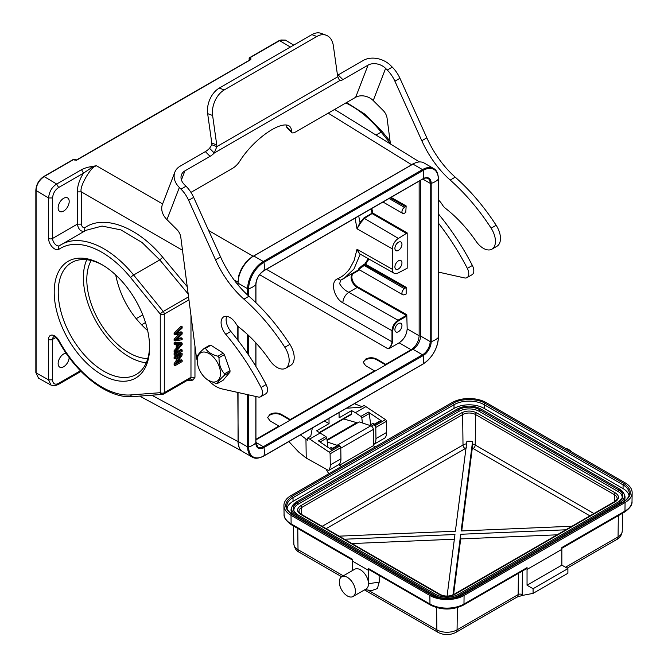 <?xml version="1.0" encoding="UTF-8"?>
<svg xmlns="http://www.w3.org/2000/svg" width="668" height="668" viewBox="0 0 668 668"><rect width="100%" height="100%" fill="white"/><g stroke="black" fill="none" stroke-linecap="round" stroke-linejoin="round"><path stroke-width="1" d="M101.903 374.765A67.451 38.944 60 0 1 54.208 292.158A67.451 38.944 60 0 1 101.903 264.62A67.451 38.944 60 0 1 149.59 347.226A67.451 38.944 60 0 1 101.903 374.765M187.232 286.664L162.733 257.289C138.009 227.036 103.999 214.111 84.878 227.688C83.074 227.947 81.888 226.761 81.329 224.131L81.329 191.866C78.782 187.524 91.382 165.697 96.417 165.731L91.207 167.96L83.5 173.146L81.521 169.68C84.151 168.311 87.207 167.317 90.689 166.716L91.207 167.96M194.964 346.057L194.964 377.27L192.885 380.159L189.912 378.739L190.973 377.286L190.973 315.405M50.993 385.094L48.572 379.85L36.097 372.894L38.51 378.138L35.847 372.544L35.847 190.163C36.297 184.36 38.919 179.809 43.721 176.519L73.296 159.443A0.852 0.493 -120 0 1 73.73 159.493L76.954 159.994L76.344 160.337M58.133 207.865A7.824 4.517 120 0 0 59.753 211.447A7.824 4.517 120 0 0 65.781 209.351A7.824 4.517 120 0 0 69.196 201.477A7.824 4.517 120 0 0 67.577 197.895A7.824 4.517 120 0 0 61.548 199.991A7.824 4.517 120 0 0 58.133 207.865M66.124 353.213A7.824 4.517 120 0 0 58.133 363.559A7.824 4.517 120 0 0 59.753 367.141A7.824 4.517 120 0 0 65.639 365.187A7.824 4.517 120 0 0 69.188 357.522M182.155 353.656L181.145 353.071L174.106 357.138L175.108 357.722L175.108 359L180.644 355.802L175.108 364.285L175.108 365.646L182.155 361.58L182.155 360.303L176.628 363.501L182.155 355.017L182.155 353.656L175.108 357.722M174.106 357.138L174.106 358.415L175.108 359M178.423 357.088L174.106 363.701L175.108 364.285M174.106 363.701L174.106 365.07L175.108 365.646M177.838 361.639L181.145 359.726L182.155 360.303M175.108 354.057L174.106 353.472L181.145 349.406L182.155 349.99L175.108 354.057L175.108 355.384L182.155 351.318L182.155 349.99M174.106 353.472L174.106 354.808L175.108 355.384M178.014 344.588L181.178 344.404L178.014 347.978L178.014 344.588M179.575 344.496L178.014 346.266M182.155 343.143L181.145 342.567L174.106 342.767L175.108 343.344L175.108 344.763L177.245 344.638L177.245 348.838L175.108 351.251L175.108 352.762L182.155 344.579L182.155 343.143L175.108 343.344M174.106 342.767L174.106 344.179L175.108 344.763M176.235 344.696L176.235 348.262L177.245 348.838M176.235 348.262L174.106 350.667L175.108 351.251M174.106 350.667L174.106 352.186L175.108 352.762M182.155 326.727L175.108 333.466L175.108 334.818L181.304 333.674L175.108 339.686L175.108 340.972L182.155 339.67L182.155 338.325L176.093 339.745L182.155 334.025L182.155 332.413L176.093 333.549L182.155 328.088L182.155 326.727L181.145 326.143L174.106 332.881L175.108 333.466M174.106 332.881L174.106 334.242L175.108 334.818M175.108 339.686L174.106 339.11L179.3 334.067M174.106 339.11L174.106 340.396L175.108 340.972M177.463 338.592L181.145 337.749L182.155 338.325M176.619 338.785L177.63 339.369M177.296 332.505L181.145 331.837L182.155 332.413M176.394 332.664L177.396 333.248M162.608 203.949L96.417 165.731L90.689 166.716M208.641 230.527L252.888 256.069L246.267 261.664L241.54 268.553L238.86 275.174L237.8 284.668M290.355 47.052L279.608 40.631L278.99 40.973L280.927 39.996L285.311 40.08M415.229 162.925L411.363 164.578L328.197 113.151M249.44 57.865A0.852 0.493 60 0 1 250.024 57.707L249.406 58.751L250.216 59.227L250.826 58.191L250.826 59.611L76.954 159.994M250.216 59.953L250.826 59.611L250.216 59.953L250.216 59.227L250.216 59.669M249.406 60.128L249.406 58.751A0.852 0.493 180 0 1 249.156 58.4A0.852 0.852 0 0 1 249.59 57.665L279.166 40.589L285.345 40.097M73.73 159.493L74.332 159.836L73.73 159.493L44.155 176.569L56.655 184.042L81.521 169.68M48.572 238.434A2.847 1.645 0 0 0 52.597 238.434A5.695 3.29 -120 0 0 55.085 244.162A5.695 3.29 -120 0 0 59.469 245.69A2.847 2.321 -123.9 0 1 59.577 245.615A85.379 49.29 60 0 1 61.222 244.588A85.379 49.29 60 0 1 133.633 275.007A2.847 0.618 140.9 0 0 130.627 277.621A82.531 47.653 60 0 0 59.043 249.214A8.542 4.926 -120 0 1 52.405 247.143A8.542 4.926 -120 0 1 48.572 238.434L48.572 197.962L36.097 190.505C36.331 184.869 39.02 180.226 44.155 176.569L43.537 176.911M58.634 187.508C54.968 190.038 52.956 193.528 52.597 197.962L48.572 197.962C49.24 191.641 51.937 186.998 56.655 184.042L58.634 187.508L83.5 173.146C79.492 179.475 77.438 185.721 77.338 191.891L81.329 191.866L182.498 250.283M84.878 227.688L84.377 231.303C80.786 231.763 78.44 229.383 77.338 224.147L77.338 191.891M85.921 230.335L102.079 226.068L120.908 229.901L142.042 242.476L159.769 259.919L133.633 275.007L163.259 311.463L188.56 296.859M151.719 395.189L237.8 441.473L239.336 448.245L241.657 450.883M91.174 260.52A59.769 34.502 -120 0 0 86.807 279.608A59.769 34.502 -120 0 0 147.787 358.566M115.689 274.932C120.24 297.085 130.903 315.655 147.67 330.627M267.726 417.926A7.966 4.601 180 0 1 270.039 415.028A7.966 4.601 180 0 1 281.303 415.028L290.162 420.139L290.162 419.554L374.481 370.874L374.481 371.458M278.89 426.643L278.89 426.059L270.039 420.865L267.701 417.567L270.039 414.302C273.796 412.515 277.546 412.54 281.303 414.352L290.162 419.554M374.481 370.874L365.63 365.672L363.292 362.382L365.63 359.108C369.371 357.28 373.128 357.296 376.894 359.167L385.753 364.369L385.753 364.945L376.894 359.835A7.966 4.601 180 0 0 365.63 359.835A7.966 4.601 180 0 0 363.317 362.732M401.952 325.617A4.977 2.872 120 0 0 400.917 323.337A4.977 2.872 120 0 0 397.084 324.673A4.977 2.872 120 0 0 394.905 329.683A4.977 2.872 120 0 0 395.94 331.963A4.977 2.872 120 0 0 399.773 330.635A4.977 2.872 120 0 0 401.952 325.617M352.003 273.888L351.067 277.053C351.226 281.211 353.255 284.693 357.155 287.474L357.555 286.781L406.779 314.703L407.179 328.873C406.695 334.793 404.015 339.436 399.13 342.818L411.104 349.731C415.989 346.35 418.669 341.707 419.153 335.787L419.153 181.12M406.779 314.703L406.369 315.396L357.155 287.474L348.805 292.3C344.905 290.43 341.841 287.549 339.62 283.658L340.772 280.126L343.87 278.573L353.965 268.97L360.069 254.541L360.712 254.366C359.676 254.207 358.44 252.504 357.013 249.256L354.149 260.47L349.548 269.012C345.723 273.93 341.699 277.187 337.457 278.781C329.458 282.314 334.802 298.696 342.826 302.788C343.227 298.312 345.222 294.822 348.805 292.3L398.019 320.222C394.362 322.753 392.35 326.243 391.991 330.677L342.826 302.788M360.019 268.878C358.649 269.68 358.549 269.621 359.718 268.703L364.185 265.472L404.466 288.735L406.161 287.282L406.161 294.02L404.466 294.538A3.557 2.054 -60 0 1 402.687 294.713A3.557 2.054 -60 0 1 401.952 293.085A3.557 2.054 -60 0 1 404.466 288.735M368.293 258.666L364.786 264.019L363.843 264.561C360.971 266.148 355.785 271.383 359.71 268.87L358.658 269.388L402.687 294.713M401.952 262.883A4.977 2.872 120 0 0 400.917 260.603A4.977 2.872 120 0 0 397.084 261.931A4.977 2.872 120 0 0 394.905 266.95A4.977 2.872 120 0 0 395.94 269.229A4.977 2.872 120 0 0 399.773 267.893A4.977 2.872 120 0 0 401.952 262.883M401.952 244.288A4.977 2.872 120 0 0 400.917 242.008A4.977 2.872 120 0 0 397.084 243.344A4.977 2.872 120 0 0 394.905 248.354A4.977 2.872 120 0 0 395.94 250.634A4.977 2.872 120 0 0 399.773 249.298A4.977 2.872 120 0 0 401.952 244.288M407.179 232.907L407.179 268.227L398.429 272.811A8.542 4.926 -60 0 1 394.187 273.254A8.542 4.926 -60 0 1 392.392 269.329L392.392 248.88A8.542 4.926 -60 0 1 398.429 238.426L407.179 232.907L372.844 213.084L371.8 208.458M355.084 218.11L357.013 228.807L360.712 222.736L364.394 218.428L398.429 238.426M392.392 248.88L357.013 228.807L360.069 222.419L364.01 217.86L364.394 218.428L372.844 213.084L372.443 213.777L406.779 233.6M360.712 222.736L360.069 222.419L358.683 216.031M405.76 212.457L404.466 213.209A3.557 2.054 -60 0 1 402.687 213.384A3.557 2.054 -60 0 1 401.952 211.756A3.557 2.054 -60 0 1 404.466 207.397L406.161 205.953L405.76 212.466M371.082 208.875L372.059 213.209L364.01 217.86M392.392 269.329L357.013 249.256L360.069 254.541L361.171 254.658M405.76 287.983L365.129 264.929L368.945 259.034M359.108 269.555L340.53 280.251M357.555 286.781A7.966 4.643 59.6 0 1 352.236 279.533A7.966 4.643 59.6 0 1 353.823 273.245L359.685 269.889M266.398 269.313L391.991 341.824L391.991 330.677L392.792 330.677L392.792 341.824L390.204 347.97L399.13 342.818M392.792 341.824L391.991 341.824C391.749 344.788 390.404 347.109 387.966 348.796L390.204 347.97M278.89 426.059L255.936 439.319M411.104 349.731L385.753 364.369M146.242 362.808A64.604 37.299 60 0 1 83.383 277.637A64.604 37.299 60 0 1 86.74 259.735M102.922 265.221A64.604 37.299 -120 0 0 71.61 262.582A64.604 37.299 -120 0 0 58.233 292.158A64.604 37.299 -120 0 0 103.916 371.283A64.604 37.299 -120 0 0 136.214 374.481A64.604 37.299 -120 0 0 149.582 346.049M238.042 392.492L238.042 441.398A22.203 12.817 120 0 0 242.643 451.56L252.228 457.096A22.203 12.817 -60 0 1 247.636 446.934A0.852 0.493 0 0 0 248.655 447.017L248.655 394.871M247.636 295.056L247.636 288.693A22.203 12.817 -60 0 1 263.334 261.505L422.51 169.597A22.203 12.817 -60 0 1 433.615 168.503L424.021 162.959A22.203 12.817 120 0 0 412.924 164.061L253.74 255.961A22.203 12.817 120 0 0 238.042 283.149L238.042 284.969M238.042 326.393L238.042 340.413M255.936 439.895L412.924 349.264A10.813 6.246 120 0 0 420.564 336.021L420.564 180.31M438.459 200.024A12.525 7.231 60 0 1 442.283 204.675A8.542 4.926 -120 0 0 445.406 208.274A99.607 57.506 60 0 1 476.075 241.298A17.076 9.861 -120 0 0 491.907 249.172L496.934 246.275A17.076 9.861 -120 0 0 499.739 242.801A17.076 9.861 -120 0 0 496.157 225.275A149.699 86.431 -120 0 0 455.234 177.162A71.15 41.082 60 0 1 426.844 137.825L399.932 78.29A22.77 13.143 -120 0 0 392.283 67.126L390.646 65.497A19.923 14.746 21.1 0 0 363.325 60.421L338.167 74.941A8.542 2.948 -45.1 0 1 337.499 75.3M438.459 272.093L464.51 277.921A8.542 4.926 -120 0 0 467.015 277.629L472.042 274.732A8.542 4.926 -120 0 0 473.445 272.995A8.542 4.926 -120 0 0 472.376 265.472A170.757 98.588 -120 0 0 438.459 213.985M491.907 249.172A17.076 9.861 -120 0 0 494.712 245.707A17.076 9.861 -120 0 0 491.122 228.18A149.699 86.431 -120 0 0 450.207 180.068A71.15 41.082 60 0 1 421.809 140.731L394.897 81.187A22.77 13.143 -120 0 0 387.256 70.031L385.62 68.395A12.809 9.477 21.1 0 0 368.051 65.138L342.901 79.659A8.542 2.948 -45.1 0 1 339.594 80.669L337.858 76.745A8.542 5.711 -69.5 0 1 337.49 75.217L333.357 45.783A19.923 13.327 110.5 0 0 326.243 35.254L321.291 33.4A19.923 13.327 110.5 0 0 311.873 34.627L219.296 88.076A19.923 13.327 110.5 0 0 207.656 113.635L211.789 143.077A8.542 5.711 -69.5 0 1 211.873 144.772L216.824 146.626L214.278 153.022A8.542 2.948 -45.1 0 1 210.078 156.345L184.927 170.866A12.809 9.477 21.1 0 0 181.479 174.749A12.809 9.477 21.1 0 0 184.376 184.585L186.013 186.213A22.77 13.143 60 0 1 193.662 197.377L220.565 256.913A71.15 41.082 -120 0 0 248.964 296.25A149.699 86.431 60 0 1 289.879 344.371A17.076 9.861 60 0 1 290.663 365.363L285.628 368.268A17.076 9.861 60 0 1 269.805 360.386A99.607 57.506 -120 0 0 239.136 327.362A8.542 4.926 60 0 1 236.013 323.763A12.525 7.231 -120 0 0 223.688 316.866A12.525 7.231 -120 0 0 221.626 319.413A12.525 7.231 -120 0 0 225.792 334.342A170.757 98.588 60 0 1 261.071 387.465A8.542 4.926 60 0 1 260.737 396.725A8.542 4.926 60 0 1 258.24 397.017L221.951 388.893A28.457 16.433 60 0 1 208.441 380.384M220.465 374.389A16.366 9.661 -119.5 0 0 209.668 353.94A16.366 9.661 -119.5 0 0 197.235 359.676A16.366 9.661 -119.5 0 0 197.21 360.787A16.366 9.661 -119.5 0 0 208.199 380.234A16.366 9.661 -119.5 0 0 220.465 374.389M467.015 277.629A8.542 4.926 -120 0 0 468.418 275.901A8.542 4.926 -120 0 0 467.341 268.377A170.757 98.588 -120 0 0 438.459 223.162M190.948 192.384L232.456 168.419A8.542 2.948 134.9 0 0 239.645 161.364A38.418 13.26 -45.1 0 1 267.075 132.757A38.418 13.26 -45.1 0 1 289.854 126.528A38.418 13.26 -45.1 0 1 291.432 131.471A8.542 2.948 134.9 0 0 291.774 132.573A8.542 2.948 134.9 0 0 295.74 131.888L355.66 97.286A12.809 9.477 -158.9 0 1 373.228 100.551L383.181 110.479A8.542 4.926 60 0 1 387.073 118.161L390.438 143.979M326.243 35.254A19.923 13.327 110.5 0 0 316.824 36.481L224.256 89.93A19.923 13.327 110.5 0 0 212.616 115.489L216.741 144.923A8.542 5.711 -69.5 0 1 216.824 146.626L337.858 76.745M211.873 144.772L209.552 148.304L214.278 153.022L339.594 80.669M197.21 360.787L197.194 358.015A19.213 11.339 60.5 0 1 197.219 357.271A19.213 11.339 60.5 0 1 197.277 356.545C197.661 354.892 199.999 352.145 204.283 348.304A19.213 11.339 60.5 0 1 205.46 348.287C207.639 352.044 211.806 354.683 217.952 356.203A19.213 11.339 60.5 0 1 219.029 357.647C218.904 364.185 220.732 369.571 224.515 373.796A19.213 11.339 60.5 0 1 224.481 374.539A19.213 11.339 60.5 0 1 224.423 375.266C220.098 379.148 217.76 381.896 217.417 383.507L223.02 380.342L229.967 372.134L224.423 375.266M208.433 380.376L216.248 383.524A19.213 11.339 60.5 0 0 217.417 383.507M209.552 148.304A8.542 2.948 -45.1 0 1 205.352 151.628L180.193 166.148A19.923 14.746 21.1 0 0 174.841 172.194A19.923 14.746 21.1 0 0 179.35 187.491L180.986 189.119A22.77 13.143 60 0 1 188.626 200.283L215.539 259.819A71.15 41.082 -120 0 0 243.937 299.155A149.699 86.431 60 0 1 284.852 347.276A17.076 9.861 60 0 1 285.628 368.268M286.622 125.041A38.418 13.26 -45.1 0 1 286.697 126.753A8.542 2.948 134.9 0 0 287.048 127.855L291.774 132.573M224.515 373.796L230.034 370.682L229.967 372.134M230.034 370.682L224.398 354.608L219.029 357.647M217.952 356.203L223.312 353.163L224.398 354.608M223.312 353.163L210.888 345.222L205.46 348.287M204.283 348.304L209.735 345.231L210.888 345.222M197.21 360.52A28.457 16.433 60 0 1 196.192 355.526L180.803 237.249A8.542 4.926 -120 0 0 176.911 229.567L166.958 219.638A19.923 14.746 -158.9 0 1 162.458 204.341L174.841 172.194M226.728 316.331A12.525 7.231 -120 0 0 226.661 316.507A12.525 7.231 -120 0 0 230.827 331.437A170.757 98.588 60 0 1 266.098 384.559A8.542 4.926 60 0 1 265.772 393.819L260.737 396.725M453.58 594.587L460.703 538.926L557.112 534.817M461.722 530.935L472.318 448.053L472.552 441.59A8.676 5.01 0 0 0 466.874 441.348L455.384 531.21L339.16 536.162M351.978 543.56L454.365 539.193M344.479 539.226L454.958 534.517L447.084 596.098M452.946 594.904L460.703 534.275L460.703 538.926M460.703 534.275L565.804 529.799M571.967 526.234L461.12 530.96L472.552 441.59M298.972 511.296A9.152 5.286 180 0 1 298.972 511.245A9.152 5.286 180 0 1 301.644 507.513L462.64 414.561A9.152 5.286 180 0 1 475.583 414.561L614.435 494.729A9.152 5.286 180 0 1 617.115 498.47A9.152 5.286 180 0 1 617.115 498.52M479.173 411.329A14.228 8.216 0 0 0 459.05 411.329L458.607 409.676A14.846 8.575 180 0 1 479.607 409.676L479.173 411.329L618.025 491.498L618.468 489.844A14.846 8.575 180 0 1 622.325 498.103A14.846 8.575 180 0 1 618.818 501.76M297.26 514.535A14.846 8.575 180 0 1 293.761 510.878A14.846 8.575 180 0 1 297.619 502.62L298.053 504.273L459.05 411.329M298.053 504.273A14.228 8.216 0 0 0 294.104 511.521M621.975 498.737A14.228 8.216 0 0 0 618.025 491.498M619.896 503.739L619.603 502.62A16.458 9.502 180 0 0 623.87 493.477L619.461 489.009A0.852 0.493 120 0 1 619.603 489.185A16.458 9.502 180 0 1 623.87 493.477L624.471 494.779A17.076 9.861 180 0 1 623.06 501.918M293.027 514.694A17.076 9.861 180 0 1 291.607 507.563L292.208 506.252A16.458 9.502 180 0 1 296.483 501.969A0.852 0.493 60 0 1 297.619 502.62L458.607 409.676A0.852 0.493 -120 0 0 457.471 409.016M355.409 591.297A11.381 6.571 60 0 1 353.055 596.507A11.381 6.571 60 0 1 344.279 593.46A11.381 6.571 60 0 1 339.311 582.003A11.381 6.571 60 0 1 341.665 576.793A11.381 6.571 60 0 1 350.441 579.841A11.381 6.571 60 0 1 355.409 591.297M571.783 452.019A11.381 6.571 -120 0 0 565.662 448.487M629.056 495.397A21.343 12.325 0 0 0 623.06 488.592L484.2 408.424A21.343 12.325 0 0 0 454.015 408.424L293.027 501.367A21.343 12.325 0 0 0 287.031 508.173M518.41 573.361L518.151 594.578L457.071 629.84A14.287 8.25 180 0 1 436.872 629.84A5.695 3.29 -60 0 0 438.049 632.387C444.003 635.335 449.948 635.335 455.893 632.387L516.974 597.125A5.695 3.29 -120 0 0 518.151 594.578A2.847 1.67 -179.3 0 1 522.176 594.612L522.117 595.48L516.356 597.351M522.117 595.472L533.081 593.376L567.892 573.278L567.892 568.627L533.081 588.725L527.044 585.243L561.855 565.145L561.855 549.338L527.044 569.437L527.044 585.243M567.892 568.627L561.855 565.145M533.081 593.376L533.081 588.725M341.665 576.793L354.75 569.236A11.381 6.571 60 0 1 363.517 572.292A11.381 6.571 60 0 1 368.486 583.749A11.381 6.571 60 0 1 366.131 588.959L353.055 596.507M527.06 567.616L463.976 604.047A2.28 1.311 60 0 1 463.5 605.058L526.593 568.635A2.28 1.311 -120 0 0 527.06 567.616L527.044 569.437M561.855 549.338L561.88 547.518L624.964 511.095A2.28 1.311 60 0 1 624.496 512.114C629.941 508.298 632.446 504.741 632.011 501.417L632.011 501.417A24.04 13.878 180 0 1 624.964 511.095L625.073 502.536A24.19 13.97 0 0 0 632.153 492.792A24.19 13.97 0 0 0 625.073 482.78L486.212 402.612A24.19 13.97 0 0 0 452.002 402.612L291.014 495.564A24.19 13.97 0 0 0 283.925 505.576A24.19 13.97 0 0 0 291.014 515.312L429.866 595.48A24.19 13.97 0 0 0 464.076 595.48L463.976 604.047A24.04 13.878 180 0 1 429.975 604.047A2.28 1.311 120 0 0 430.442 605.058C441.465 610.343 452.486 610.343 463.5 605.058M368.686 570.472L352.445 561.095L368.686 570.472L368.652 568.643L369.437 569.837M379.115 575.424L379.24 582.07L377.37 588.583L371.75 590.57L364.92 589.652M368.486 570.497L368.486 583.749L379.24 582.07M352.387 570.606L352.387 561.203M292.217 514.619C283.633 508.498 283.633 502.378 292.217 496.257L453.213 403.313C460.427 398.353 477.795 398.353 485.01 403.313L623.862 483.482C632.446 489.594 632.446 495.714 623.862 501.835L462.874 594.787C455.66 599.739 438.291 599.739 431.077 594.787L292.217 514.619A1.136 0.66 -60 0 1 292.784 514.56C288.776 512.105 286.764 509.375 286.772 506.369A21.343 12.325 180 0 1 293.027 497.652L454.015 404.708A21.343 12.325 180 0 1 484.2 404.708L623.06 484.876L623.06 488.592M625.073 502.536L464.076 595.48M291.014 515.312L291.114 523.879L352.437 559.275L352.445 561.095M328.973 473.645A8.542 4.926 60 0 1 326.243 469.212M329.566 448.387L330.334 447.944A4.267 2.463 60 0 1 331.704 447.827L332.196 448.019A4.267 2.463 60 0 1 332.672 448.286M326.994 439.761L356.67 422.627L343.661 418.953M375.332 446.884L373.32 445.715L373.32 429.449A2.847 1.645 -120 0 0 370.89 425.775L359.234 421.909L327.086 440.471M341.523 466.398L339.511 465.237L373.32 445.715M339.511 465.237L339.511 464.01M337.515 445.498A2.847 1.645 -120 0 0 337.081 445.297L327.287 442.041M357.464 422.928L356.67 422.627M369.521 425.324L372.193 423.779A4.267 2.463 60 0 1 374.531 424.122M288.852 441.548L298.654 452.011L306.228 458.064L328.564 470.506L339.227 464.344A13.661 7.891 -120 0 0 340.947 458.791L340.78 447.669A1.419 0.818 -120 0 0 339.853 445.999L338.826 445.314L331.386 449.614L318.427 440.913L325.867 436.613L316.582 430.81L329.057 423.604L324.414 421.024M362.448 422.978L361.797 417.892A1.419 0.818 60 0 0 360.887 416.398L368.335 412.098L381.294 420.798A1.419 0.818 -120 0 0 380.501 420.673A1.419 0.818 -120 0 0 380.443 420.715L373.111 424.948M368.335 412.098A1.419 0.818 60 0 1 369.245 413.592L361.797 417.892M370.665 424.664L369.245 413.592M328.564 470.506A13.661 7.891 -120 0 0 330.276 464.953L330.109 453.831A1.419 0.818 60 0 0 329.19 452.152L309.685 439.068L320.356 432.914M338.826 445.314A1.419 0.818 -120 0 0 338.033 445.189A1.419 0.818 -120 0 0 337.983 445.222L330.927 449.305L338.033 445.189M327.963 447.31L326.777 438.108A1.419 0.818 -120 0 0 325.867 436.613M371.558 426.126A2.421 1.403 60 0 1 371.625 426.075L373.003 425.007A1.419 0.818 60 0 1 373.053 424.973A1.419 0.818 60 0 1 373.846 425.099L374.865 425.783A1.419 0.818 60 0 1 375.792 427.453L375.959 438.575L386.63 432.421L386.463 421.299A1.419 0.818 -120 0 0 385.536 419.621L364.093 405.459L361.789 406.787A2.847 1.612 179.1 0 1 360.077 407.271L346.558 408.231M373.32 443.61L374.247 444.128A13.661 7.891 -120 0 0 375.959 438.575M374.247 444.128L384.91 437.974A13.661 7.891 -120 0 0 386.63 432.421M332.18 425.524L335.119 423.829M312.332 427.996L310.87 435.678A2.847 1.612 179.1 0 1 310.052 436.655L307.748 437.991L307.781 440.329L300.4 434.885M360.887 416.398L355.368 412.699L366.031 406.536M306.228 458.064L305.952 439.31M309.685 439.068L307.748 437.991M361.998 406.662L354.391 403.714M355.368 412.699L351.593 410.595L351.644 413.834A1.419 0.818 -120 0 1 351.351 414.511L319.905 432.664M351.593 410.595L339.119 417.801L339.043 412.574M328.982 418.385L329.057 423.604M163.259 394.128A2.847 2.238 -94.3 0 1 162.491 394.37A2.847 2.238 -94.3 0 1 160.262 392.7L130.627 394.938A82.531 47.653 60 0 1 59.043 340.688A8.542 4.926 -120 0 0 52.405 335.102A8.542 4.926 -120 0 0 48.572 339.377L48.572 379.85L52.597 379.85A8.542 4.926 -60 0 0 58.634 383.332L58.024 384.601M190.355 378.606L163.693 394.003A2.847 1.645 60 0 0 164.286 392.7A2.847 1.645 0 0 1 160.262 392.7L160.262 314.077A2.847 0.618 -39.1 0 1 163.259 311.463A2.847 1.645 60 0 1 164.286 314.077L164.286 392.7L190.973 377.286L194.964 377.27M130.627 277.621L160.262 314.077A2.847 1.645 180 0 0 164.286 314.077L188.952 299.84M36.097 190.505L36.097 372.894M238.192 441.473L237.8 392.433M237.8 340.096L237.8 326.134M234.234 280.151L238.192 282.205M186.789 380.668L192.885 380.159M390.363 143.428L381.152 132.097L376.017 135.061M390.079 141.232L382.372 131.755A2.847 0.618 140.9 0 0 381.152 132.097A85.379 49.29 -120 0 0 345.824 102.972M279.608 40.631L250.024 57.707L250.826 58.191M253.089 256.412L411.555 164.921M74.54 159.969L75.133 160.312M52.597 197.962L52.597 238.434L77.338 224.147L81.329 224.131M59.043 249.214A2.847 2.321 -123.9 0 1 59.469 245.69L86.063 230.251M162.733 257.289L159.769 259.919L188.192 294.004M130.627 394.938A2.847 2.238 85.7 0 0 132.857 396.617C108.458 398.946 76.595 374.464 58.559 340.897C55.694 337.415 54.1 336.046 53.774 336.772A5.695 3.29 -120 0 0 52.597 339.377A2.847 1.645 180 0 1 48.572 339.377M59.043 340.688L58.559 340.897M55.753 337.557L52.597 339.377L52.597 379.85M281.303 414.352L281.303 415.028M376.894 359.167L376.894 359.835M145.499 322.544L141.499 324.857M136.097 318.728L142.76 314.879M419.153 335.787L407.179 328.873M398.429 320.916L398.019 320.222L406.369 315.396L406.77 316.098L398.429 320.916C395.005 323.279 393.126 326.535 392.792 330.677M363.843 264.561L364.185 265.472L365.129 264.929L364.786 264.019L365.521 264.227L406.161 287.282M389.052 198.505L404.466 207.397M390.212 197.828L405.76 206.654M391.022 197.361L406.161 205.953M337.457 278.781L340.596 280.218M353.823 273.245L353.163 272.978M259.576 274.673L387.966 348.796M238.534 278.381A21.059 12.158 -60 0 1 251.811 257.213M58.634 383.332L80.394 370.773M422.677 364.16A0.852 0.493 -120 0 0 423.094 363.926L263.91 455.826A21.576 12.458 -60 0 1 248.655 447.017A18.787 10.847 180 0 0 255.827 442.876A0.852 0.493 0 0 0 255.827 442.391M263.484 456.069A0.852 0.493 -120 0 0 263.91 455.826A18.787 10.847 60 0 0 263.91 447.552A0.852 0.493 -120 0 0 263.334 446.7A10.813 6.246 -60 0 1 257.923 447.243L255.936 442.634L255.936 396.5M247.636 394.638L247.636 446.934L238.042 441.398M248.655 295.974L248.655 288.768A0.852 0.493 0 0 1 247.636 288.693L238.042 283.149M247.636 353.623L247.636 334.576M248.655 355.134L248.655 335.528M255.827 302.596L255.827 284.635A18.787 10.847 180 0 1 248.655 288.768A21.576 12.458 -60 0 1 263.91 262.349L423.094 170.44A21.576 12.458 -60 0 1 438.35 179.249L438.35 337.499A21.576 12.458 -60 0 1 423.094 363.926A18.787 10.847 60 0 0 423.094 355.643A0.852 0.493 -120 0 0 422.51 354.8L263.334 446.7L255.936 442.433M253.74 255.961L263.334 261.505A0.852 0.493 60 0 1 263.91 262.349A18.787 10.847 -120 0 1 263.91 270.624A0.852 0.493 60 0 1 263.509 270.866M255.936 302.704L255.936 284.393A0.852 0.493 0 0 1 255.827 284.635A11.439 6.605 -60 0 1 263.91 270.624L423.094 178.723A18.787 10.847 -120 0 0 423.094 170.44A0.852 0.493 60 0 0 422.51 169.597L412.924 164.061M438.342 178.765A0.852 0.493 180 0 1 438.35 179.249A18.787 10.847 0 0 1 431.186 183.391A0.852 0.493 180 0 1 430.159 183.308L430.159 341.557A10.813 6.246 -60 0 1 422.51 354.8L412.924 349.264M438.35 337.014A0.852 0.493 180 0 1 438.35 337.499A18.787 10.847 0 0 1 431.186 341.64A11.439 6.605 -60 0 1 423.094 355.643L263.91 447.552A11.439 6.605 -60 0 1 255.827 442.876L255.827 396.475M255.836 284.159A0.852 0.493 0 0 1 255.936 284.393C256.42 278.648 259.025 274.13 263.76 270.841L422.936 178.941A0.852 0.493 60 0 0 423.094 178.723A11.439 6.605 -60 0 1 431.186 183.391L431.186 341.64A0.852 0.493 180 0 1 430.159 341.557L420.564 336.021M255.827 366.298L255.827 342.809M422.76 179.041L430.159 183.308A10.813 6.246 -60 0 0 427.921 178.356C426.151 177.822 424.489 178.014 422.936 178.941A0.852 0.493 60 0 1 422.677 178.966M387.256 70.031L392.283 67.126M394.897 81.187L399.932 78.29M421.809 140.731L426.844 137.825M450.207 180.068L455.234 177.162M491.122 228.18L496.157 225.275M467.341 268.377L472.376 265.472M216.741 144.923L211.789 143.077M212.616 115.489L207.656 113.635M224.256 89.93L219.296 88.076M316.824 36.481L311.873 34.627M385.62 68.395L373.228 100.551M342.901 79.659L338.167 74.941M368.051 65.138L355.66 97.286M291.432 131.471L286.697 126.753M210.078 156.345L205.352 151.628M179.35 187.491L166.958 219.638M184.927 170.866L181.429 179.942M266.098 384.559L261.071 387.465M230.827 331.437L225.792 334.342M289.879 344.371L284.852 347.276M248.964 296.25L243.937 299.155M220.565 256.913L215.539 259.819M193.662 197.377L188.626 200.283M186.013 186.213L180.986 189.119M589.936 515.863L472.318 448.053M326.143 528.647L466.64 447.81M473.203 448.47A2.847 1.645 120 0 0 475.215 445.013A8.634 4.985 0 0 0 472.552 443.97M593.935 513.558L475.215 445.013L475.583 414.561A1.419 0.818 120 0 1 476.585 412.824L615.445 492.992A1.419 0.818 120 0 0 614.435 494.729L614.351 501.768M466.565 443.777A8.634 4.985 0 0 0 463.007 445.013L322.151 526.334M465.02 448.47A2.847 1.645 60 0 1 463.007 445.013L462.64 414.561A1.419 0.818 60 0 0 461.63 412.824C466.615 410.486 471.6 410.486 476.585 412.824M615.445 492.992C619.486 495.865 619.486 498.745 615.445 501.618L454.449 594.57C449.464 596.908 444.479 596.908 439.494 594.57L300.642 514.402C296.592 511.521 296.592 508.649 300.642 505.768A1.419 0.818 -120 0 1 301.644 507.513L301.736 514.552M454.449 594.57A1.419 0.818 -120 0 0 453.739 594.495C449.23 596.599 444.721 596.599 440.212 594.495A1.419 0.818 -60 0 0 439.494 594.57M615.445 501.618A1.419 0.818 -120 0 0 614.727 501.551L453.739 594.495M300.642 505.768L461.63 412.824M300.642 514.402A1.419 0.818 -60 0 1 301.351 514.327C300.024 513.533 299.222 512.506 298.972 511.245M479.607 409.676L618.468 489.844A0.852 0.493 120 0 1 619.461 489.009L480.601 408.841A0.852 0.493 120 0 0 479.607 409.676M458.816 596.357L458.607 595.572A0.852 0.493 -120 0 0 457.613 594.745L618.61 501.793A0.852 0.493 -120 0 1 619.603 502.62L458.607 595.572A16.458 9.502 180 0 1 435.336 595.572L296.483 515.404A0.852 0.493 -60 0 1 297.619 514.744M435.127 596.357L435.336 595.572A0.852 0.493 -60 0 1 436.471 594.912M293.761 510.878L297.477 514.577L436.329 594.745C443.427 598.085 450.524 598.085 457.613 594.745A0.852 0.493 -120 0 0 457.471 594.912M622.325 498.103L618.61 501.793A0.852 0.493 -120 0 0 618.468 501.969M480.743 409.016A0.852 0.493 120 0 0 480.601 408.841C472.944 405.192 465.279 405.192 457.613 408.841L296.625 501.793L292.208 506.252A16.458 9.502 180 0 0 296.483 515.404L296.183 516.523M455.893 632.387A5.695 3.29 -120 0 0 457.071 629.84L457.346 607.63M567.107 568.176L616.89 539.435A5.695 3.29 -120 0 0 618.067 536.897L618.326 515.679M616.89 539.435C619.82 538.091 621.607 535.327 622.25 531.144A14.287 8.25 180 0 1 618.067 536.897L565.495 567.249M522.46 571.023L522.176 594.612M367.968 590.061L436.872 629.84L436.605 607.63M341.715 576.768L299.197 552.219A5.695 3.29 -60 0 1 298.02 549.672L297.761 528.455M343.327 575.833L298.02 549.672A14.287 8.25 180 0 1 293.836 543.927L293.528 526.017M454.015 408.424L454.015 404.708A1.136 0.66 60 0 0 453.213 403.313M293.027 501.367L293.027 497.652A1.136 0.66 60 0 0 292.217 496.257M623.862 483.482A1.136 0.66 -60 0 0 623.06 484.876A21.343 12.325 180 0 1 629.314 493.585C629.314 496.591 627.31 499.322 623.294 501.777L462.306 594.729A1.136 0.66 -120 0 1 462.874 594.787M484.2 408.424L484.2 404.708A1.136 0.66 120 0 1 485.01 403.313M429.866 595.48L429.975 604.047L368.652 568.643M431.077 594.787A1.136 0.66 -60 0 1 431.645 594.729L292.784 514.56M623.862 501.835A1.136 0.66 -120 0 0 623.294 501.777M352.437 560.026L291.59 524.889A2.28 1.311 120 0 1 291.114 523.879A24.04 13.878 180 0 1 284.075 514.201L283.925 505.576M340.789 448.236L373.32 429.449M337.081 445.297L370.89 425.775M330.276 464.953L340.947 458.791M340.78 447.669L330.109 453.831M329.19 452.152L339.853 445.999M320.039 441.999L326.777 438.108M381.294 420.798L373.846 425.099M374.865 425.783L385.536 419.621M386.463 421.299L375.792 427.453M319.463 432.413L351.644 413.834M38.527 378.155L51.002 385.102L54.617 385.803L58.041 384.634L80.995 371.391M293.728 45.107L285.361 40.105M419.471 161.932L334.601 109.452M382.372 131.755L365.129 114.311L346.592 102.53M250.467 59.594L76.519 159.944L74.165 159.452A0.852 0.852 0 0 0 73.722 159.326M249.156 60.279L249.156 58.4M73.605 159.335A0.852 0.852 0 0 0 73.138 159.569M132.857 396.617L162.491 394.37A2.847 2.847 0 0 0 163.693 394.003M241.925 451.084L139.662 396.099M382.981 202.003L402.687 213.384M394.187 273.254L360.394 254.224M433.615 168.503C436.555 169.973 438.175 173.48 438.459 179.007L438.459 337.256C437.557 348.679 432.38 357.647 422.936 364.135L263.76 456.044C258.825 458.557 254.984 458.908 252.228 457.096M255.936 366.481L255.936 342.926M208.199 380.234L208.675 380.526M617.115 498.47C617.608 498.779 616.815 499.806 614.727 501.551M301.351 514.327L440.212 594.495M438.049 632.387L364.486 589.911M622.25 531.144L622.559 513.233M624.496 512.114L561.871 548.269M430.442 605.058L369.579 569.921M299.197 552.219C296.266 550.866 294.479 548.102 293.836 543.927M431.645 594.729C441.865 599.547 452.086 599.547 462.306 594.729M632.011 501.417L632.153 492.792M291.59 524.889C286.146 521.082 283.641 517.516 284.075 514.201M380.501 420.673L373.053 424.973"/></g></svg>
